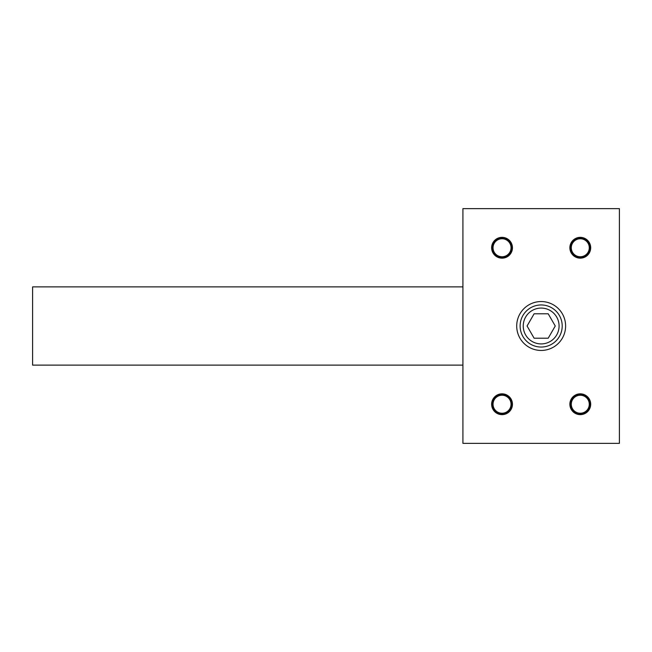 <?xml version="1.0" encoding="UTF-8"?>
<svg xmlns="http://www.w3.org/2000/svg" width="652" height="652" viewBox="0 0 652 652"><rect width="100%" height="100%" fill="white"/><g stroke="black" fill="none" stroke-linecap="round" stroke-linejoin="round"><path stroke-width="0.98" d="M491.632 247.76A10.408 10.408 0 0 0 502.04 258.168A10.408 10.408 0 0 0 512.448 247.76A10.408 10.408 0 0 0 502.04 237.352A10.408 10.408 0 0 0 491.632 247.76M569.872 247.76A10.408 10.408 0 0 0 580.28 258.168A10.408 10.408 0 0 0 590.688 247.76A10.408 10.408 0 0 0 580.28 237.352A10.408 10.408 0 0 0 569.872 247.76M569.872 404.24A10.408 10.408 0 0 0 580.28 414.648A10.408 10.408 0 0 0 590.688 404.24A10.408 10.408 0 0 0 580.28 393.832A10.408 10.408 0 0 0 569.872 404.24M491.632 404.24A10.408 10.408 0 0 0 502.04 414.648A10.408 10.408 0 0 0 512.448 404.24A10.408 10.408 0 0 0 502.04 393.832A10.408 10.408 0 0 0 491.632 404.24M516.71 326A24.45 24.45 0 0 0 541.16 350.45A24.45 24.45 0 0 0 565.61 326A24.45 24.45 0 0 0 541.16 301.55A24.45 24.45 0 0 0 516.71 326M462.92 208.64L462.92 443.36L619.4 443.36L619.4 208.64L462.92 208.64M462.92 365.12L32.6 365.12L32.6 286.88L462.92 286.88M532.203 341.518A17.914 17.914 0 0 0 556.678 334.957A17.914 17.914 0 0 0 550.117 310.482A17.914 17.914 0 0 0 525.642 317.043A17.914 17.914 0 0 0 532.203 341.518M551.682 307.777A21.043 21.043 0 0 1 559.383 336.522A21.043 21.043 0 0 1 530.638 344.223A21.043 21.043 0 0 1 522.937 315.478A21.043 21.043 0 0 1 551.682 307.777M527.069 326L534.11 338.209L548.21 338.209L555.251 326L548.21 313.791L534.11 313.791L527.069 326M511.038 404.24A8.998 8.998 0 0 0 502.04 395.242A8.998 8.998 0 0 0 493.042 404.24A8.998 8.998 0 0 0 502.04 413.238A8.998 8.998 0 0 0 511.038 404.24M492.26 404.24A9.78 9.78 0 0 1 502.04 394.46A9.78 9.78 0 0 1 511.82 404.24A9.78 9.78 0 0 1 502.04 414.02A9.78 9.78 0 0 1 492.26 404.24M511.038 247.76A8.998 8.998 0 0 0 502.04 238.762A8.998 8.998 0 0 0 493.042 247.76A8.998 8.998 0 0 0 502.04 256.758A8.998 8.998 0 0 0 511.038 247.76M492.26 247.76A9.78 9.78 0 0 1 502.04 237.98A9.78 9.78 0 0 1 511.82 247.76A9.78 9.78 0 0 1 502.04 257.54A9.78 9.78 0 0 1 492.26 247.76M589.278 404.24A8.998 8.998 0 0 0 580.28 395.242A8.998 8.998 0 0 0 571.282 404.24A8.998 8.998 0 0 0 580.28 413.238A8.998 8.998 0 0 0 589.278 404.24M570.5 404.24A9.78 9.78 0 0 1 580.28 394.46A9.78 9.78 0 0 1 590.06 404.24A9.78 9.78 0 0 1 580.28 414.02A9.78 9.78 0 0 1 570.5 404.24M589.278 247.76A8.998 8.998 0 0 0 580.28 238.762A8.998 8.998 0 0 0 571.282 247.76A8.998 8.998 0 0 0 580.28 256.758A8.998 8.998 0 0 0 589.278 247.76M570.5 247.76A9.78 9.78 0 0 1 580.28 237.98A9.78 9.78 0 0 1 590.06 247.76A9.78 9.78 0 0 1 580.28 257.54A9.78 9.78 0 0 1 570.5 247.76"/></g></svg>
